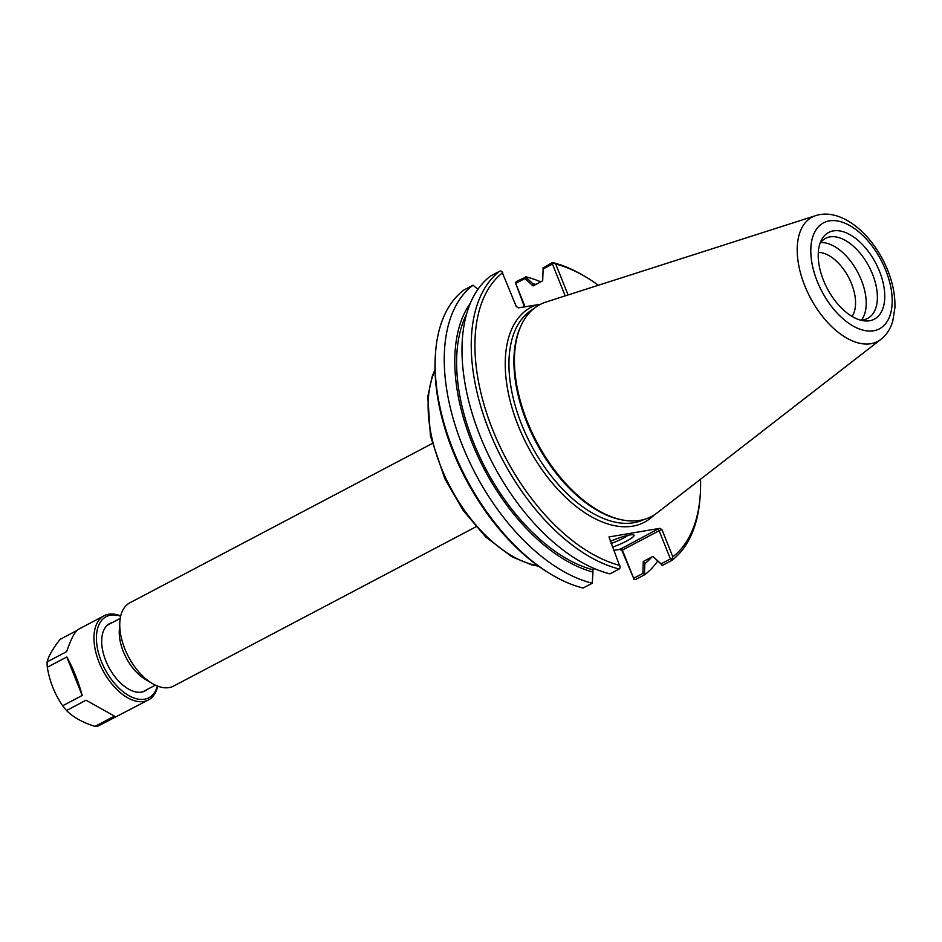 <?xml version="1.0" encoding="UTF-8"?>
<svg xmlns="http://www.w3.org/2000/svg" width="942" height="942" viewBox="0 0 942 942"><rect width="100%" height="100%" fill="white"/><g stroke="black" fill="none" stroke-linecap="round" stroke-linejoin="round"><path stroke-width="1.41" d="M476.004 526.778L173.622 686.07A47.029 26.258 -117.8 0 1 152.274 683.48A47.029 26.258 -117.8 0 1 119.846 621.92A47.029 26.258 -117.8 0 1 129.772 602.845L432.154 443.552M152.274 683.48L145.327 679.347A37.715 21.065 -117.8 0 1 119.316 629.986L119.846 621.92M470.376 303.206A159.198 88.889 62.2 0 0 477.147 454.75A159.198 88.889 62.2 0 0 593.001 572.053L592.224 583.216L583.098 588.032A168.759 94.224 -117.8 0 1 551.812 574.761A168.759 94.224 -117.8 0 1 435.463 353.898A168.759 94.224 -117.8 0 1 463.9 290.03L473.037 285.214L477.983 289.276M466.549 314.239A156.513 87.382 62.2 0 0 482.292 462.086A156.513 87.382 62.2 0 0 592.753 569.698L593.001 572.053M543.11 268.976L542.686 280.787L543.11 268.976L552.459 264.054L565.2 295.882M652.971 556.522L662.45 565.365L671.681 560.502L671.658 559.254L670.41 558.924L661.06 563.846L652.936 556.428L643.28 561.503L642.891 573.419L644.469 574.102L644.834 563.657L643.315 561.609M533.031 285.873L532.819 283.613L525.683 277.125L524.941 278.549L533.066 285.968L542.686 280.787M568.085 294.952L555.733 264.054L552.495 262.5L542.851 268.081M644.834 563.657A159.198 88.889 62.2 0 0 651.84 556.993M535.904 284.484A159.198 88.889 62.2 0 0 532.819 283.613M525.047 306.786L515.71 283.412L524.941 278.549M642.891 573.419L633.648 578.294L622.368 550.093L659.129 530.723L670.41 558.924M671.658 559.254L672.823 556.828L661.967 529.687L659.918 528.309L658.022 529.004L619.966 549.363L622.014 550.729L633.648 578.294M633.801 579.189L635.567 579.53L644.693 574.714L644.469 574.102M661.637 565.059L661.06 563.846M592.753 569.698L594.626 568.709M659.918 528.309L608.979 536.964L620.283 567.579L619.224 569.003L609.98 573.866A168.759 94.224 62.2 0 1 480.185 436.24A168.759 94.224 62.2 0 1 490.782 275.865L500.025 271.002L501.792 271.331L516.263 306.503L518.312 307.881L536.457 304.937A121.506 67.836 62.2 0 0 530.334 451.112A121.506 67.836 62.2 0 0 653.96 515.121M515.71 283.412L524.482 306.88M552.459 264.054L553.166 263.006M658.022 529.004L659.129 530.723L661.967 529.687M620.201 548.927L622.368 550.093L622.014 550.729M540.543 304.266L536.457 304.937M619.824 565.412A166.145 92.763 -117.8 0 1 492.831 430.129A166.145 92.763 -117.8 0 1 502.722 272.65M555.733 264.054A166.145 92.763 -117.8 0 1 585.724 276.913A166.145 92.763 -117.8 0 1 598.347 285.261M700.53 479.243A166.145 92.763 -117.8 0 1 700.283 494.373A166.145 92.763 -117.8 0 1 672.823 556.828M521.35 325.002L520.785 326.215A118.892 66.376 62.2 0 0 535.927 442.045A118.892 66.376 62.2 0 0 622.898 520.055L624.216 520.267A119.764 66.87 -117.8 0 1 536.61 441.692A119.764 66.87 -117.8 0 1 521.35 325.002A119.764 66.87 -117.8 0 1 546.019 302.029L815.748 215.612A70.261 39.223 62.2 0 0 810.226 297.554A70.261 39.223 62.2 0 0 880.923 339.344C886.634 334.74 890.59 328.664 892.781 321.081L894.9 307.846C895.312 295.894 892.934 283.424 887.764 270.425C874.011 235.618 842.124 207.193 815.748 215.612M628.055 535.292A17.38 2.661 -21.8 0 1 611.064 543.534M612.547 547.231A20.865 3.191 158.2 0 0 633.636 534.879A20.865 3.191 158.2 0 0 610.216 541.391M619.966 549.363L613.795 550.363M435.463 353.898L435.31 356.158A166.145 92.763 62.2 0 0 549.869 573.607L551.812 574.761M525.683 277.125L516.369 281.528L515.309 282.953M525.506 276.712A168.759 94.224 -117.8 0 1 540.849 281.87M657.504 561.314A168.759 94.224 -117.8 0 1 644.693 574.714M671.681 560.502A168.759 94.224 62.2 0 0 700.13 496.634L700.283 494.373M585.724 276.913L583.781 275.759A168.759 94.224 62.2 0 0 552.495 262.5M500.025 271.002A168.759 94.224 62.2 0 0 489.428 431.377A168.759 94.224 62.2 0 0 619.224 569.003M592.224 583.216A168.759 94.224 -117.8 0 1 462.428 445.59A168.759 94.224 -117.8 0 1 473.037 285.214M880.923 339.344L657.116 512.919A119.764 66.87 -117.8 0 1 624.216 520.267M818.315 252.409A37.668 21.03 -117.8 0 1 848.589 277.348A37.668 21.03 -117.8 0 1 852.027 316.418M861.494 320.021A45.204 25.234 62.2 0 0 857.844 272.474A45.204 25.234 62.2 0 0 820.694 242.565M869.478 320.763A48.996 27.353 -117.8 0 1 863.131 320.704A48.996 27.353 -117.8 0 1 827.288 288.558A48.996 27.353 -117.8 0 1 821.047 240.822A48.996 27.353 -117.8 0 1 873.116 258.52A48.996 27.353 -117.8 0 1 869.478 320.763M860.164 320.033A45.204 25.234 62.2 0 0 863.261 319.833A45.204 25.234 62.2 0 0 867.747 318.349A45.204 25.234 62.2 0 0 869.007 266.586A45.204 25.234 62.2 0 0 825.604 238.361A45.204 25.234 62.2 0 0 819.929 243.648M94.989 726.388C82.731 722.549 73.24 717.262 66.529 710.503L86.028 700.224L114.488 716.108L94.989 726.388A47.559 26.553 62.2 0 0 98.616 725.799L148.412 699.941A47.559 26.553 62.2 0 0 157.703 686.129M62.702 705.758C54.789 694.384 49.655 681.549 47.3 667.254L66.8 656.986L82.201 695.479L62.702 705.758A47.559 26.553 62.2 0 0 66.529 710.503M120.729 615.95A47.559 26.553 62.2 0 0 104.091 615.785L78.327 629.362C74.971 631.376 71.062 638.806 66.599 651.652L47.1 661.92A47.559 26.553 62.2 0 0 47.3 667.254M47.1 661.92C48.678 655.844 53.035 648.308 60.17 639.312L76.844 630.516M66.8 656.986C72.981 667.913 78.115 680.748 82.201 695.479M112.463 622.497A38.057 21.254 62.2 0 0 101.76 638.947A38.057 21.254 62.2 0 0 128.006 688.767A38.057 21.254 62.2 0 0 147.623 689.238M104.091 615.785A47.559 26.553 62.2 0 0 102.76 670.245A47.559 26.553 62.2 0 0 148.412 699.941M157.432 686.023A45.817 25.575 -117.8 0 1 124.026 692.452A45.817 25.575 -117.8 0 1 96.461 640.136A45.817 25.575 -117.8 0 1 120.658 616.233M873.481 330.795A59.911 33.453 62.2 0 0 870.149 243.519A59.911 33.453 62.2 0 0 810.85 253.127A59.911 33.453 62.2 0 0 873.481 330.795M537.894 565.73A119.764 66.87 -117.8 0 1 450.3 487.155A119.764 66.87 -117.8 0 1 435.039 370.477M643.951 519.501A118.892 66.376 -117.8 0 1 530.97 444.671A118.892 66.376 -117.8 0 1 533.148 309.164M885.727 270.26A59.911 33.453 -117.8 0 1 853.417 326.203A59.911 33.453 -117.8 0 1 815.325 230.978A59.911 33.453 -117.8 0 1 885.727 270.26M538.483 566.166L531.629 564.823L512.107 556.875L485.742 536.987L463.123 510.387L444.812 478.713L430.459 436.17L427.774 396.558L432.354 375.858L435.016 369.747M120.235 618.399L107.435 625.147M155.395 685.14L142.595 691.887"/></g></svg>
